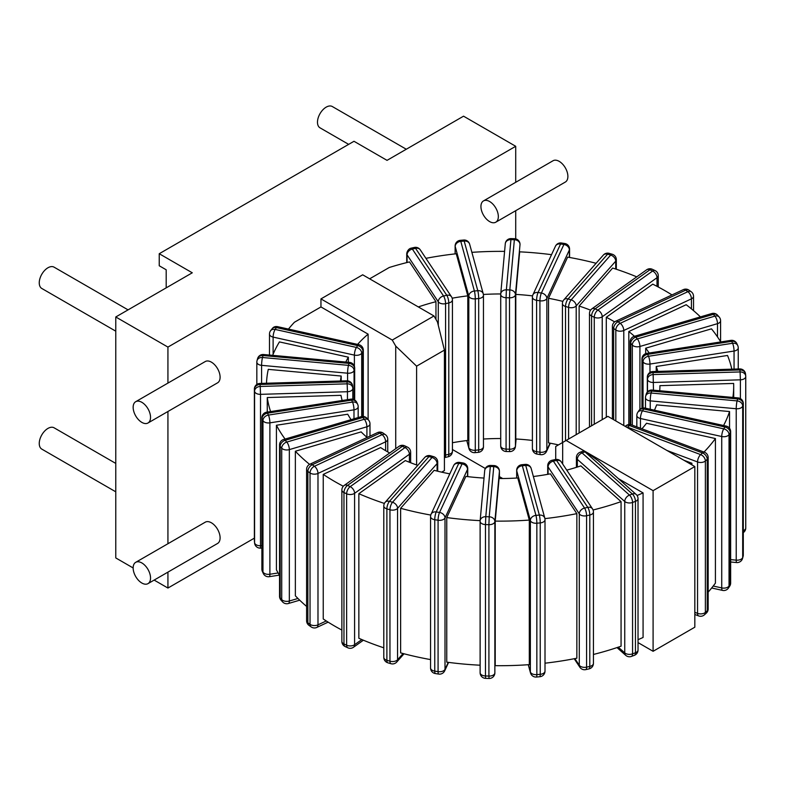 <?xml version="1.0" encoding="UTF-8"?>
<svg xmlns="http://www.w3.org/2000/svg" width="785" height="785" viewBox="0 0 785 785"><rect width="100%" height="100%" fill="white"/><g stroke="black" fill="none" stroke-linecap="round" stroke-linejoin="round"><path stroke-width="1.18" d="M594.265 424.224L594.265 317.258L591.586 316.002A5.652 2.904 -64.9 0 1 595.148 308.848L597.827 310.095A5.652 2.904 115.1 0 0 594.265 317.258A5.652 3.268 0 0 0 602.223 316.767A5.652 3.591 -125.5 0 0 597.827 310.095L652.61 271.041A5.652 3.591 54.5 0 1 657.006 277.713A5.652 3.268 0 0 0 658.262 275.653A5.652 5.652 0 0 0 655.004 270.531A5.652 2.904 115.1 0 0 652.61 271.041L649.931 269.785A5.652 2.904 -64.9 0 1 652.325 269.284A5.652 5.652 0 0 0 646.654 269.795A5.652 3.591 54.5 0 1 649.931 269.785L595.148 308.848A5.652 3.591 -125.5 0 0 591.861 308.858A5.652 5.652 0 0 0 589.496 313.47A5.652 3.268 0 0 0 591.586 316.002L591.586 425.774M606.285 417.286L606.285 317.277L652.757 284.16A233.626 134.883 0 0 1 671.999 294.924M708.168 592.125A233.626 134.883 0 0 0 715.42 583.108L715.42 438.54L646.497 423.262A159.846 92.287 180 0 1 641.914 428.787M532.544 295.886A159.846 92.287 180 0 0 515.794 294.404L515.794 438.982A159.846 92.287 180 0 1 532.397 440.434M596.1 263.289A233.626 134.883 0 0 0 567.634 257.127L548.519 298.3L548.519 442.877A159.846 92.287 180 0 1 558.449 444.909M483.452 439.031A159.846 92.287 180 0 1 500.712 438.53M452.425 442.73A159.846 92.287 180 0 1 467.801 440.434L467.801 295.857L456.252 253.761A233.626 134.883 0 0 0 425.931 258.334M351.062 419.651A159.846 92.287 180 0 1 347.735 414.225L276.428 425.254L276.428 569.822A233.626 134.883 0 0 0 279.548 575.366M367.105 437.471A159.846 92.287 180 0 1 361.139 431.897L295.356 451.247L295.356 595.815A233.626 134.883 0 0 0 306.601 606.432M341.867 630.07A233.626 134.883 180 0 1 323.243 618.972L323.243 474.395L380.617 447.578A159.846 92.287 180 0 0 389.694 453.004M417.757 465.358A159.846 92.287 180 0 1 405.315 460.569L358.853 493.696L358.853 638.274A233.626 134.883 0 0 0 383.796 647.811M593.431 654.464A233.626 134.883 0 0 0 621.063 646.202L621.063 501.635L580.851 465.888A159.846 92.287 180 0 1 566.741 470.127M545.006 663.188A233.626 134.883 0 0 0 576.857 658.203L576.857 513.635L550.403 473.836A159.846 92.287 180 0 1 533.378 476.505M495.217 521.103L495.217 665.67A233.626 134.883 0 0 0 529.306 664.64L529.306 520.072L517.757 477.967A159.846 92.287 180 0 1 499.074 478.536L495.217 521.103A233.626 134.883 0 0 0 529.306 520.072M430.769 515.058A233.626 134.883 0 0 1 400.625 508.297L400.625 652.875A233.626 134.883 0 0 0 430.563 659.596M480.155 520.641A233.626 134.883 0 0 1 446.753 517.57L446.753 662.147A233.626 134.883 0 0 0 480.116 665.209M638.028 639.677A233.626 134.883 0 0 0 643.072 637.479L643.072 492.911L618.462 478.693M627.274 427.56A5.652 2.512 -69.4 0 1 627.617 427.226L700.632 454.603L702.506 452.935A5.652 3.876 48.4 0 1 707.256 459.333A5.652 3.268 0 0 0 708.168 457.547A5.652 5.652 0 0 0 704.498 452.258A5.652 2.512 110.6 0 0 702.506 452.935L629.501 425.558A5.652 2.512 -69.4 0 1 631.483 424.881A5.652 5.652 0 0 0 625.743 425.951A5.652 3.876 48.4 0 1 629.501 425.558L627.617 427.226A5.652 3.876 -131.6 0 0 626.126 426.903M708.168 608.954A5.652 3.268 180 0 1 707.256 610.73A5.652 3.876 48.4 0 1 706.264 613.173A5.652 5.652 0 0 0 708.168 608.954L708.168 457.547M706.264 613.173L704.39 614.841A5.652 3.876 -131.6 0 0 705.381 612.398A5.652 3.268 180 0 1 697.551 613.36A5.652 2.512 110.6 0 0 698.65 615.911L694.823 614.478M700.632 454.603A5.652 2.512 110.6 0 0 697.551 461.953A5.652 3.268 0 0 0 705.381 460.991L705.381 612.398L707.256 610.73L707.256 459.333L705.381 460.991A5.652 3.876 -131.6 0 0 700.632 454.603M691.889 464.867L691.889 463.248L683.882 460.245M638.028 642.591L653.091 651.295L694.823 627.195L694.823 466.565L607.884 416.364L562.668 442.465L562.668 463.994M416.599 464.955L416.599 366.163L395.728 346.087L392.255 340.062L433.987 315.972L437.461 321.997L444.418 350.1L444.418 470.578L441.69 472.158M433.987 315.972L362.69 274.809L320.957 298.899L320.957 306.935L294.395 322.272A233.626 134.883 0 0 0 288.458 329.082M703.988 452.062A233.626 134.883 0 0 0 715.42 438.54M723.574 425.509A233.626 134.883 0 0 0 729.55 411.546L656.623 404.874A159.846 92.287 180 0 1 654.445 410.192M659.91 386.819L659.91 385.671A159.846 92.287 180 0 1 659.92 386.249A159.846 92.287 180 0 1 659.724 390.744M659.91 385.671L733.641 383.443A233.626 134.883 0 0 1 733.69 386.249A233.626 134.883 0 0 1 732.886 397.436M656.211 371.452L656.211 366.497A159.846 92.287 180 0 1 657.84 371.403M656.211 366.497L727.528 355.468A233.626 134.883 0 0 1 731.816 369.166M645.692 353.662L645.692 348.187A159.846 92.287 180 0 1 649.195 353.014M645.692 348.187L711.475 328.837A233.626 134.883 0 0 1 720.728 341.946M628.805 424.557L628.805 331.535A159.846 92.287 180 0 1 634.466 336.284M628.805 331.535L686.178 304.717A233.626 134.883 0 0 1 700.436 316.885M606.285 317.277A159.846 92.287 180 0 1 614.635 321.889M579.134 432.967L579.134 306.042A159.846 92.287 180 0 1 590.556 310.163M579.134 306.042L612.653 268.058A233.626 134.883 0 0 1 636.753 276.86M515.794 294.404L519.66 251.838A233.626 134.883 0 0 1 551.531 254.674M548.519 298.3A159.846 92.287 180 0 1 562.874 301.381M483.393 294.463A159.846 92.287 180 0 1 500.732 293.963M504.598 251.386A233.626 134.883 0 0 0 471.883 252.348M452.16 298.202A159.846 92.287 180 0 1 467.801 295.857M340.474 381.01A159.846 92.287 180 0 1 341.2 376.035L268.274 369.362A233.626 134.883 0 0 0 266.498 383.247M345.812 362.042A159.846 92.287 180 0 1 348.354 357.185L279.421 341.907A233.626 134.883 0 0 0 272.65 355.35M342.142 400.507A159.846 92.287 180 0 1 340.994 395.326L267.263 397.553A233.626 134.883 0 0 0 270.599 411.575M276.428 425.254A233.626 134.883 0 0 0 285.092 439.06M295.356 451.247A233.626 134.883 0 0 0 309.604 464.367M323.243 474.395A233.626 134.883 0 0 0 343.3 486.249M358.853 493.696A233.626 134.883 0 0 0 384.405 503.44M593.067 509.985A233.626 134.883 0 0 0 621.063 501.635M544.908 518.62A233.626 134.883 0 0 0 576.857 513.635M400.625 508.297L434.144 470.323A159.846 92.287 180 0 0 449.805 473.855M446.753 517.57L465.868 476.397A159.846 92.287 180 0 0 484.021 478.065M690.731 464.2A233.626 134.883 0 0 0 691.889 463.248M637.077 495.502A233.626 134.883 0 0 0 643.072 492.911M418.336 306.935A159.846 92.287 180 0 1 435.96 301.705L409.495 261.915A233.626 134.883 0 0 0 389.252 267.499L369.647 278.822M320.957 306.935L368.116 334.155L368.116 419.602M357.597 344.399A159.846 92.287 180 0 1 368.116 334.155M348.354 362.277L348.354 357.185M341.2 380.99L341.2 376.035M435.96 319.377L435.96 301.705M467.732 468.527A5.652 5.652 0 0 0 462.944 462.944A5.652 1.197 98.8 0 0 462.08 463.915L458.754 463.395L436.215 511.948L439.541 512.458A5.652 1.197 98.8 0 0 438.079 520.229A5.652 3.268 0 0 0 445.007 517.923A5.652 4.465 -155.1 0 0 439.541 512.458L462.08 463.915A5.652 4.465 24.9 0 1 467.536 469.381A5.652 3.268 0 0 0 467.732 468.527L467.732 476.623M467.536 476.603L467.536 469.381L445.007 517.923L445.007 669.32A5.652 3.268 180 0 1 438.079 671.636A5.652 1.197 98.8 0 0 438.678 674.07A5.652 5.652 0 0 0 444.673 670.861A5.652 4.465 -155.1 0 0 445.007 669.32L448.245 662.344M435.351 673.559A5.652 1.197 -81.2 0 1 434.753 671.116A5.652 3.268 180 0 1 430.563 667.966A5.652 5.652 0 0 0 435.351 673.559L438.678 674.07M458.754 463.395A5.652 1.197 -81.2 0 1 459.617 462.424A5.652 5.652 0 0 0 453.622 465.633A5.652 4.465 24.9 0 1 458.754 463.395M430.563 516.569A5.652 3.268 0 0 0 434.753 519.719A5.652 1.197 -81.2 0 1 436.215 511.948A5.652 4.465 -155.1 0 0 431.093 514.185A5.652 5.652 0 0 0 430.563 516.569L430.563 667.966M267.263 412.096L267.263 397.553M729.55 428.267L729.55 411.546M369.99 423.88A5.652 5.652 0 0 0 368.577 420.132A5.652 4.111 138.6 0 0 364.338 419.259L362.778 417.483L285.21 440.307L286.77 442.073A5.652 4.111 138.6 0 0 281.727 448.176A5.652 3.268 0 0 0 289.341 449.609A5.652 2.1 -106.4 0 0 286.77 442.073L364.338 419.259A5.652 2.1 73.6 0 1 366.909 426.785A5.652 3.268 0 0 0 369.99 423.88L369.99 436.126M366.909 437.304L366.909 426.785L289.341 449.609L289.341 601.006A5.652 3.268 180 0 1 281.727 599.573A5.652 4.111 138.6 0 0 282.531 601.84A5.652 5.652 0 0 0 288.37 603.518A5.652 2.1 -106.4 0 0 289.341 601.006L297.947 598.474M280.961 600.064A5.652 4.111 -41.4 0 1 280.166 597.807A5.652 3.268 180 0 1 279.548 596.325A5.652 5.652 0 0 0 280.961 600.064L282.531 601.84M362.778 417.483A5.652 4.111 -41.4 0 1 367.017 418.366A5.652 5.652 0 0 0 361.178 416.678A5.652 2.1 73.6 0 1 362.778 417.483M279.548 444.918A5.652 3.268 0 0 0 280.166 446.41A5.652 4.111 -41.4 0 1 285.21 440.307A5.652 2.1 -106.4 0 0 283.611 439.492A5.652 5.652 0 0 0 279.548 444.918L279.548 596.325M312.263 464.74A5.652 2.904 -115.1 0 0 309.869 464.229A5.652 5.652 0 0 0 306.601 469.361A5.652 3.268 0 0 0 307.867 471.412A5.652 3.591 -54.5 0 1 312.263 464.74L314.432 466.28A5.652 3.591 125.5 0 0 310.036 472.953A5.652 3.268 0 0 0 317.984 473.443A5.652 2.904 -115.1 0 0 314.432 466.28L382.089 434.654A5.652 2.904 64.9 0 1 385.641 441.808A5.652 3.268 0 0 0 387.741 439.276A5.652 5.652 0 0 0 385.366 434.664A5.652 3.591 125.5 0 0 382.089 434.654L379.92 433.104A5.652 3.591 -54.5 0 1 383.198 433.124A5.652 5.652 0 0 0 377.526 432.604A5.652 2.904 64.9 0 1 379.92 433.104L312.263 464.74M308.976 625.36A5.652 3.591 -54.5 0 1 307.867 622.809A5.652 3.268 180 0 1 306.601 620.758A5.652 5.652 0 0 0 308.976 625.36L311.145 626.911A5.652 5.652 0 0 0 316.826 627.431A5.652 2.904 -115.1 0 0 317.984 624.84A5.652 3.268 180 0 1 310.036 624.36L307.867 622.809L307.867 471.412L310.036 472.953L310.036 624.36A5.652 3.591 125.5 0 0 311.145 626.911M358.176 406.689A5.652 5.652 0 0 0 357.656 404.304A5.652 4.465 155.1 0 0 352.524 402.067L351.631 400.144L267.538 413.155L268.431 415.079A5.652 4.465 155.1 0 0 262.965 420.544A5.652 3.268 0 0 0 269.893 422.85A5.652 1.197 -98.8 0 0 268.431 415.079L352.524 402.067A5.652 1.197 81.2 0 1 353.986 409.839A5.652 3.268 0 0 0 358.176 406.689L358.176 417.561M353.986 418.798L353.986 409.839L269.893 422.85L269.893 574.247A5.652 3.268 180 0 1 262.965 571.941A5.652 4.465 155.1 0 0 263.299 573.472A5.652 5.652 0 0 0 269.294 576.681A5.652 1.197 -98.8 0 0 269.893 574.247L278.145 572.971M262.416 571.558A5.652 4.465 -24.9 0 1 262.082 570.018A5.652 3.268 180 0 1 261.886 569.174A5.652 5.652 0 0 0 262.416 571.558L263.299 573.472M351.631 400.144A5.652 4.465 -24.9 0 1 356.763 402.381A5.652 5.652 0 0 0 350.767 399.173A5.652 1.197 81.2 0 1 351.631 400.144M261.886 417.777A5.652 3.268 0 0 0 262.082 418.621A5.652 4.465 -24.9 0 1 267.538 413.155A5.652 1.197 -98.8 0 0 266.674 412.184A5.652 5.652 0 0 0 261.886 417.777L261.886 569.174M347.156 383.836L347.451 391.715A5.652 3.268 0 0 0 352.818 388.457A5.652 3.268 0 0 0 352.808 388.281A5.652 4.612 174.8 0 0 352.789 387.947A5.652 4.612 174.8 0 0 347.156 383.836L346.98 381.853A5.652 4.612 -5.2 0 1 352.612 385.955A5.652 5.652 0 0 0 346.803 380.813L346.98 381.853L260.041 384.483L259.864 383.443A5.652 5.652 0 0 0 254.379 389.105L254.379 389.105A5.652 3.268 0 0 0 254.389 389.272A5.652 4.612 -5.2 0 1 260.041 384.483L260.218 386.465A5.652 4.612 174.8 0 0 254.575 391.254A5.652 3.268 0 0 0 260.512 394.345L260.218 386.465L347.156 383.836M347.451 399.693L347.451 391.715L260.512 394.345L260.512 545.742A5.652 3.268 180 0 1 254.575 542.661A5.652 4.612 174.8 0 0 254.585 542.994A5.652 5.652 0 0 0 260.394 548.136L260.512 545.742L261.886 545.703M254.458 541.346A5.652 4.612 -5.2 0 1 254.409 541.012A5.652 4.612 -5.2 0 1 254.389 540.669A5.652 3.268 180 0 1 254.379 540.502A5.652 3.268 180 0 1 254.389 540.325M254.448 388.595A5.652 3.268 0 0 0 254.379 389.105L254.379 540.502A5.652 5.652 0 0 0 254.409 541.012L254.585 542.994M256.901 361.6A5.652 3.268 0 0 0 256.832 362.111A5.652 3.268 0 0 0 261.601 365.339A5.652 0.726 -84.8 0 1 262.494 357.499L348.471 365.359A5.652 0.726 95.2 0 0 347.588 373.199A5.652 3.268 0 0 0 354.064 370.491L354.064 399.663M354.604 399.948L354.604 368.528A5.652 3.268 0 0 0 354.673 368.018A5.652 5.652 0 0 0 349.531 362.385A5.652 0.726 95.2 0 0 349.011 363.396A5.652 4.563 15.3 0 1 354.604 368.528L354.064 370.491A5.652 4.563 -164.7 0 0 348.471 365.359L349.011 363.396L263.024 355.536L262.494 357.499A5.652 4.563 -164.7 0 0 257.038 360.619A5.652 5.652 0 0 0 256.832 362.111L256.832 384.444M263.024 355.536A5.652 0.726 -84.8 0 1 263.544 354.516A5.652 5.652 0 0 0 257.578 358.657A5.652 4.563 15.3 0 1 263.024 355.536M362.935 416.452L362.935 351.376A5.652 3.268 0 0 0 363.308 350.208A5.652 5.652 0 0 0 358.873 344.684A5.652 1.658 102.5 0 0 357.646 345.586A5.652 4.308 33.6 0 1 362.935 351.376L361.699 353.23A5.652 4.308 -146.4 0 0 356.419 347.441L357.646 345.586L276.379 327.571L275.142 329.435A5.652 4.308 -146.4 0 0 270.433 330.917A5.652 5.652 0 0 0 269.49 334.047A5.652 3.268 0 0 0 273.111 337.099A5.652 1.658 -77.5 0 1 275.142 329.435L356.419 347.441A5.652 1.658 102.5 0 0 354.388 355.114A5.652 3.268 0 0 0 361.699 353.23L361.699 416.55M154.145 580.086L167.931 588.043L254.379 538.137M167.931 588.043L167.931 572.128M167.931 543.73L167.931 411.487M167.931 383.09L167.931 347.088L515.716 146.295L463.552 116.18L387.034 160.356L353.996 141.28L159.237 253.722L159.237 265.772L166.194 269.785L166.194 287.86M515.716 238.866L515.716 210.694M515.716 182.297L515.716 146.295M272.699 328.061A5.652 4.308 33.6 0 1 276.379 327.571A5.652 1.658 -77.5 0 1 277.596 326.668A5.652 5.652 0 0 0 274.338 326.913A4.367 2.522 120 0 0 272.699 328.061L270.54 330.77M410.947 248.246A4.367 2.522 120 0 0 410.32 248.413A4.367 2.522 120 0 0 406.728 253.997L406.728 262.592M406.728 253.997A5.652 3.268 0 0 0 407.072 254.86A5.652 4.308 -33.6 0 1 412.361 249.071A5.652 1.658 -102.5 0 0 411.134 248.168A5.652 5.652 0 0 0 410.32 248.413M452.425 299.899A5.652 5.652 0 0 0 451.483 296.769A5.652 4.308 146.4 0 0 446.773 295.278L415.569 248.354A5.652 4.308 -33.6 0 1 420.279 249.846A5.652 5.652 0 0 0 414.343 247.452A5.652 1.658 77.5 0 1 415.569 248.354L412.361 249.071L443.554 295.994A5.652 4.308 146.4 0 0 438.275 301.783A5.652 3.268 0 0 0 445.586 303.658L448.794 302.941A5.652 3.268 0 0 0 452.425 299.899L452.425 451.296A5.652 3.268 180 0 1 448.794 454.348A5.652 1.658 77.5 0 1 447.99 456.821L444.781 457.527A5.652 1.658 -102.5 0 0 445.586 455.055A5.652 3.268 180 0 1 444.418 455.241M446.773 295.278A5.652 1.658 77.5 0 1 448.794 302.941L448.794 454.348L445.586 455.055L445.586 303.658A5.652 1.658 -102.5 0 0 443.554 295.994L446.773 295.278M392.255 340.062L320.957 298.899M416.599 366.163L444.418 350.1M653.091 651.295L653.091 490.654L566.142 440.463M585.522 451.679A5.613 3.248 -120 0 0 583.226 451.12A5.652 2.512 69.4 0 1 584.953 451.856A5.652 3.876 -48.4 0 1 585.522 451.679L598.464 460.923L636.125 494.403A5.652 3.876 131.6 0 0 632.367 494.01A5.652 2.512 69.4 0 1 635.448 501.37A5.652 3.268 0 0 0 638.028 498.632A5.652 5.652 0 0 0 636.125 494.403M583.226 451.12L580.086 452.258A5.652 5.652 0 0 0 576.416 457.557A5.652 3.268 0 0 0 577.328 459.333L624.742 501.487A5.652 3.268 0 0 0 632.563 502.449A5.652 2.512 -110.6 0 0 629.482 495.09A5.652 3.876 131.6 0 0 624.742 501.487L624.742 652.894A5.652 3.876 131.6 0 0 625.723 655.338L617.01 647.586M395.728 448.696L395.728 346.087M577.328 467.036L577.328 459.333A5.652 3.876 -48.4 0 1 582.068 452.945L629.482 495.09L632.367 494.01L584.953 451.856L582.068 452.945A5.652 2.512 -110.6 0 0 580.086 452.258M638.028 650.029A5.652 3.268 180 0 1 635.448 652.767A5.652 2.512 69.4 0 1 634.358 655.328A5.652 5.652 0 0 0 638.028 650.029L638.028 498.632M634.358 655.328L631.464 656.407A5.652 2.512 -110.6 0 0 632.563 653.846A5.652 3.268 180 0 1 624.742 652.894L618.286 647.154M562.668 442.465L555.711 446.488L555.711 459.47M694.823 466.565L653.091 490.654M452.425 449.501L485.316 468.488M499.427 476.632L502.694 478.526M159.237 253.722L192.276 272.797L115.768 316.973L115.768 557.929L133.156 567.967M115.768 316.973L167.931 347.088M115.768 331.172L41.801 288.468A12.295 7.094 -60 0 1 39.25 282.835A12.295 7.094 -60 0 1 44.617 270.462A12.295 7.094 -60 0 1 54.096 267.165L128.063 309.869M115.768 491.812L41.801 449.108A12.295 7.094 -60 0 1 39.25 443.476A12.295 7.094 -60 0 1 44.617 431.102A12.295 7.094 -60 0 1 54.096 427.805L115.768 463.415M348.658 144.362L320.025 127.837A12.295 7.094 -60 0 1 317.483 122.205A12.295 7.094 -60 0 1 322.851 109.831A12.295 7.094 -60 0 1 332.32 106.534L406.287 149.238M483.383 294.797A5.652 4.563 164.7 0 0 483.256 293.816A5.652 4.563 164.7 0 0 477.8 290.695A5.652 0.726 84.8 0 1 478.683 298.536L475.288 298.849A5.652 0.726 -95.2 0 0 474.395 291.009L477.8 290.695L464.18 241.054L460.785 241.358A5.652 0.726 -95.2 0 0 460.265 240.347A5.652 5.652 0 0 0 455.123 245.98A5.652 3.268 0 0 0 455.192 246.49A5.652 4.563 -15.3 0 1 460.785 241.358L474.395 291.009A5.652 4.563 164.7 0 0 468.812 296.131A5.652 3.268 0 0 0 475.288 298.849L475.288 450.247A5.652 3.268 180 0 1 468.812 447.538A5.652 4.563 164.7 0 0 468.949 448.52L466.761 440.552M468.949 448.52A5.652 5.652 0 0 0 474.915 452.651A5.652 0.726 -95.2 0 0 475.288 450.247L478.683 449.933A5.652 0.726 84.8 0 1 478.31 452.346A5.652 5.652 0 0 0 483.452 446.714A5.652 3.268 180 0 1 478.683 449.933L478.683 298.536A5.652 3.268 0 0 0 483.452 295.307A5.652 5.652 0 0 0 483.256 293.816L469.636 244.174A5.652 5.652 0 0 0 463.67 240.033A5.652 0.726 84.8 0 1 464.18 241.054A5.652 4.563 -15.3 0 1 469.636 244.174M505.275 244.086A5.652 4.612 5.2 0 1 505.285 243.743A5.652 4.612 5.2 0 1 510.927 239.641L506.364 289.832A5.652 4.612 -174.8 0 0 500.732 293.933A5.652 4.612 -174.8 0 0 500.722 294.277A5.652 3.268 0 0 0 500.712 294.444A5.652 3.268 0 0 0 506.07 297.711L506.07 449.108A5.652 3.268 180 0 1 500.712 445.851A5.652 3.268 180 0 1 500.722 445.674L500.722 294.62M516.098 438.992L515.451 446.125L515.451 294.718A5.652 4.612 -174.8 0 0 509.808 289.93L509.504 297.809L506.07 297.711L506.364 289.832L509.808 289.93L514.361 239.739L510.927 239.641L511.094 238.601A5.652 5.652 0 0 0 505.285 243.743L500.732 293.933A5.652 5.652 0 0 0 500.712 294.444L500.712 445.851A5.652 5.652 0 0 0 506.197 451.503L506.07 449.108L509.504 449.216L509.632 451.601A5.652 5.652 0 0 0 515.441 446.459L515.441 446.459A5.652 4.612 -174.8 0 0 515.451 446.125A5.652 3.268 180 0 1 509.504 449.216L509.504 297.809A5.652 3.268 0 0 0 515.451 294.718L520.013 244.527A5.652 3.268 0 0 0 520.013 244.361A5.652 3.268 0 0 0 519.945 243.85M514.361 239.739A5.652 4.612 5.2 0 1 520.013 244.527L520.013 244.361A5.652 5.652 0 0 0 514.528 238.709L514.361 239.739M569.567 249.1A5.652 5.652 0 0 0 564.778 243.507A5.652 1.197 98.8 0 0 563.915 244.478L560.588 243.968A5.652 1.197 -81.2 0 1 561.452 242.997A5.652 5.652 0 0 0 555.456 246.205A5.652 4.465 24.9 0 1 560.588 243.968L538.059 292.52L541.385 293.031A5.652 1.197 98.8 0 0 539.923 300.802A5.652 3.268 0 0 0 546.851 298.496A5.652 4.465 -155.1 0 0 541.385 293.031L563.915 244.478A5.652 4.465 24.9 0 1 569.38 249.944A5.652 3.268 0 0 0 569.567 249.1L569.567 257.47M539.923 452.199A5.652 1.197 98.8 0 0 540.522 454.643A5.652 5.652 0 0 0 546.517 451.434A5.652 4.465 -155.1 0 0 546.851 449.893A5.652 3.268 180 0 1 539.923 452.199L536.597 451.689A5.652 3.268 180 0 1 532.397 448.539A5.652 5.652 0 0 0 537.195 454.123A5.652 1.197 -81.2 0 1 536.597 451.689L536.597 300.292L539.923 300.802L539.923 452.199M538.059 292.52A5.652 4.465 -155.1 0 0 532.927 294.758A5.652 5.652 0 0 0 532.397 297.132A5.652 3.268 0 0 0 536.597 300.292A5.652 1.197 -81.2 0 1 538.059 292.52M568.585 439.05L568.585 307.377A5.652 3.268 0 0 0 576.2 305.954A5.652 4.111 -138.6 0 0 571.156 299.85A5.652 2.1 106.4 0 0 568.585 307.377L565.524 306.474A5.652 2.1 -73.6 0 1 568.085 298.948L571.156 299.85L610.681 255.066L607.61 254.163A5.652 2.1 -73.6 0 1 609.209 253.359A5.652 5.652 0 0 0 603.371 255.047A5.652 4.111 41.4 0 1 607.61 254.163L568.085 298.948A5.652 4.111 -138.6 0 0 563.846 299.821A5.652 5.652 0 0 0 562.433 303.569A5.652 3.268 0 0 0 565.524 306.474L565.524 440.817M616.333 259.688A5.652 5.652 0 0 0 612.28 254.261A5.652 2.1 106.4 0 0 610.681 255.066A5.652 4.111 41.4 0 1 615.715 261.17A5.652 3.268 0 0 0 616.333 259.688L616.333 269.255M730.649 431.613A5.652 5.652 0 0 0 726.213 426.098A5.652 1.658 102.5 0 0 724.987 427.001L643.72 408.985L642.483 410.84A5.652 4.308 -146.4 0 0 637.773 412.331A5.652 5.652 0 0 0 636.831 415.461A5.652 3.268 0 0 0 640.452 418.513A5.652 1.658 -77.5 0 1 642.483 410.84L723.76 428.855A5.652 1.658 102.5 0 0 721.729 436.519A5.652 3.268 0 0 0 729.039 434.645A5.652 4.308 -146.4 0 0 723.76 428.855L724.987 427.001A5.652 4.308 33.6 0 1 730.276 432.79A5.652 3.268 0 0 0 730.649 431.613L730.649 583.019A5.652 3.268 180 0 1 730.276 584.187L729.039 586.042A5.652 3.268 180 0 1 721.729 587.916A5.652 1.658 102.5 0 0 722.534 590.398L711.671 587.985M728.47 588.004A5.652 4.308 -146.4 0 0 729.039 586.042L729.039 434.645L730.276 432.79L730.276 584.187A5.652 4.308 33.6 0 1 729.707 586.15L728.47 588.004A5.652 5.652 0 0 1 722.534 590.398M643.72 408.985A5.652 1.658 -77.5 0 1 644.936 408.082A5.652 5.652 0 0 0 639.01 410.476A5.652 4.308 33.6 0 1 643.72 408.985M645.535 397.141A5.652 3.268 0 0 0 645.466 397.652A5.652 3.268 0 0 0 650.235 400.88A5.652 0.726 -84.8 0 1 651.118 393.03L737.105 400.899A5.652 0.726 95.2 0 0 736.222 408.74A5.652 3.268 0 0 0 742.688 406.022A5.652 4.563 -164.7 0 0 737.105 400.899L737.645 398.937A5.652 4.563 15.3 0 1 743.228 404.059A5.652 3.268 0 0 0 743.297 403.549L743.297 554.956A5.652 3.268 180 0 1 743.228 555.466L742.688 557.428A5.652 3.268 180 0 1 736.222 560.137A5.652 0.726 95.2 0 0 736.595 562.551L730.649 562.001M743.297 403.549A5.652 5.652 0 0 0 738.155 397.916A5.652 0.726 95.2 0 0 737.645 398.937L651.658 391.067L651.118 393.03A5.652 4.563 -164.7 0 0 645.663 396.16A5.652 5.652 0 0 0 645.466 397.652L645.466 408.2M742.561 558.41A5.652 4.563 -164.7 0 0 742.688 557.428L742.688 406.022L743.228 404.059L743.228 555.466A5.652 4.563 15.3 0 1 743.101 556.447L742.561 558.41A5.652 5.652 0 0 1 736.595 562.551M651.658 391.067A5.652 0.726 -84.8 0 1 652.178 390.057A5.652 5.652 0 0 0 646.202 394.188A5.652 4.563 15.3 0 1 651.658 391.067M653.454 390.174L653.159 374.582L740.098 371.943L740.392 379.822A5.652 3.268 0 0 0 745.75 376.564A5.652 3.268 0 0 0 745.74 376.398A5.652 4.612 174.8 0 0 745.73 376.054A5.652 4.612 174.8 0 0 740.098 371.943L739.912 369.961A5.652 4.612 -5.2 0 1 745.544 374.072L745.544 374.072A5.652 5.652 0 0 0 739.745 368.93L739.912 369.961L652.973 372.59L652.806 371.56A5.652 5.652 0 0 0 647.321 377.212L647.321 377.212A5.652 3.268 0 0 0 647.331 377.379L647.507 379.371A5.652 3.268 0 0 0 653.454 382.462L740.392 379.822L740.392 398.603M647.389 376.702A5.652 3.268 0 0 0 647.321 377.212L647.321 392.058L647.331 377.379A5.652 4.612 -5.2 0 1 652.973 372.59L653.159 374.582A5.652 4.612 174.8 0 0 647.507 379.371L647.507 391.843M738.243 347.892A5.652 5.652 0 0 0 737.723 345.508A5.652 4.465 155.1 0 0 732.591 343.271L731.698 341.347A5.652 4.465 -24.9 0 1 736.83 343.585A5.652 5.652 0 0 0 730.835 340.376A5.652 1.197 81.2 0 1 731.698 341.347L647.615 354.359L648.498 356.282A5.652 4.465 155.1 0 0 643.043 361.748A5.652 3.268 0 0 0 649.97 364.054A5.652 1.197 -98.8 0 0 648.498 356.282L732.591 343.271A5.652 1.197 81.2 0 1 734.053 351.042A5.652 3.268 0 0 0 738.243 347.892L738.243 368.97M642.15 408.171L642.15 359.824A5.652 4.465 -24.9 0 1 647.615 354.359A5.652 1.197 -98.8 0 0 646.742 353.387A5.652 5.652 0 0 0 641.953 358.98A5.652 3.268 0 0 0 642.15 359.824L643.043 361.748L643.043 407.994M720.581 320.741A5.652 5.652 0 0 0 719.168 317.003A5.652 4.111 138.6 0 0 714.929 316.12L713.369 314.353A5.652 4.111 -41.4 0 1 717.608 315.227A5.652 5.652 0 0 0 711.769 313.549A5.652 2.1 73.6 0 1 713.369 314.353L635.801 337.167L637.361 338.943A5.652 4.111 138.6 0 0 632.317 345.047A5.652 3.268 0 0 0 639.922 346.47A5.652 2.1 -106.4 0 0 637.361 338.943L714.929 316.12A5.652 2.1 73.6 0 1 717.5 323.655A5.652 3.268 0 0 0 720.581 320.741L720.581 341.701M630.757 424.665L630.757 343.271A5.652 4.111 -41.4 0 1 635.801 337.167A5.652 2.1 -106.4 0 0 634.202 336.363A5.652 5.652 0 0 0 630.139 341.789A5.652 3.268 0 0 0 630.757 343.271L632.317 345.047L632.317 425.195M410.643 452.199A5.652 5.652 0 0 0 407.386 447.077A5.652 2.904 115.1 0 0 404.991 447.578L402.312 446.331L347.529 485.395L350.198 486.641A5.652 2.904 115.1 0 0 346.636 493.794A5.652 3.268 0 0 0 354.594 493.314A5.652 3.591 -125.5 0 0 350.198 486.641L404.991 447.578A5.652 3.591 54.5 0 1 409.387 454.26A5.652 3.268 0 0 0 410.643 452.199L410.643 462.738M409.387 462.247L409.387 454.26L354.594 493.314L354.594 644.72A5.652 3.268 180 0 1 346.636 645.201A5.652 2.904 115.1 0 0 347.804 647.782A5.652 5.652 0 0 0 353.486 647.262A5.652 3.591 -125.5 0 0 354.594 644.72L361.836 639.559M345.125 646.536A5.652 2.904 -64.9 0 1 343.967 643.945A5.652 3.268 180 0 1 341.867 641.414A5.652 5.652 0 0 0 345.125 646.536L347.804 647.782M402.312 446.331A5.652 2.904 -64.9 0 1 404.707 445.821A5.652 5.652 0 0 0 399.025 446.341A5.652 3.591 54.5 0 1 402.312 446.331M341.867 490.007A5.652 3.268 0 0 0 343.967 492.548A5.652 2.904 -64.9 0 1 347.529 485.395A5.652 3.591 -125.5 0 0 344.242 485.405A5.652 5.652 0 0 0 341.867 490.007L341.867 641.414M389.458 501.36A5.652 4.111 -138.6 0 0 385.209 502.233A5.652 5.652 0 0 0 383.796 505.982A5.652 3.268 0 0 0 386.887 508.886A5.652 2.1 -73.6 0 1 389.458 501.36L392.52 502.263A5.652 2.1 106.4 0 0 389.959 509.789A5.652 3.268 0 0 0 397.563 508.366A5.652 4.111 -138.6 0 0 392.52 502.263L432.044 457.478A5.652 4.111 41.4 0 1 437.088 463.582A5.652 3.268 0 0 0 437.706 462.1A5.652 5.652 0 0 0 433.644 456.674A5.652 2.1 106.4 0 0 432.044 457.478L428.973 456.576A5.652 2.1 -73.6 0 1 430.572 455.771A5.652 5.652 0 0 0 424.734 457.449A5.652 4.111 41.4 0 1 428.973 456.576L389.458 501.36M387.859 662.805A5.652 2.1 -73.6 0 1 386.887 660.293A5.652 3.268 180 0 1 383.796 657.379A5.652 5.652 0 0 0 387.859 662.805L390.93 663.708A5.652 5.652 0 0 0 396.759 662.02A5.652 4.111 -138.6 0 0 397.563 659.763A5.652 3.268 180 0 1 389.959 661.186L386.887 660.293L386.887 508.886L389.959 509.789L389.959 661.186A5.652 2.1 106.4 0 0 390.93 663.708M484.679 470.941A5.652 4.612 5.2 0 1 484.698 470.608A5.652 4.612 5.2 0 1 490.331 466.496L485.778 516.687A5.652 4.612 -174.8 0 0 480.135 520.798A5.652 4.612 -174.8 0 0 480.126 521.132A5.652 3.268 0 0 0 480.116 521.309A5.652 3.268 0 0 0 485.473 524.566L485.778 516.687L489.212 516.795L488.918 524.674A5.652 3.268 0 0 0 494.864 521.583A5.652 4.612 -174.8 0 0 489.212 516.795L493.765 466.604A5.652 4.612 5.2 0 1 499.417 471.392A5.652 3.268 0 0 0 499.427 471.216A5.652 3.268 0 0 0 499.358 470.715M494.844 673.324L494.864 672.981A5.652 3.268 180 0 1 488.918 676.071L489.045 678.466A5.652 5.652 0 0 0 494.844 673.324A5.652 4.612 -174.8 0 0 494.864 672.981L494.864 521.583L499.417 471.392L499.417 478.536L499.427 471.216A5.652 5.652 0 0 0 493.942 465.564L493.765 466.604L490.331 466.496L490.497 465.456A5.652 5.652 0 0 0 484.698 470.608L480.135 520.798A5.652 5.652 0 0 0 480.116 521.309L480.116 672.706A5.652 3.268 180 0 1 480.126 672.539L480.126 521.476M485.601 678.358L485.473 675.963A5.652 3.268 180 0 1 480.116 672.706A5.652 5.652 0 0 0 485.601 678.358L489.045 678.466M544.937 519.179A5.652 4.563 164.7 0 0 544.81 518.188A5.652 4.563 164.7 0 0 539.354 515.068L525.734 465.426L522.329 465.74A5.652 0.726 -95.2 0 0 521.819 464.72A5.652 5.652 0 0 0 516.677 470.352A5.652 3.268 0 0 0 516.746 470.863A5.652 4.563 -15.3 0 1 522.329 465.74L535.949 515.382A5.652 4.563 164.7 0 0 530.366 520.504A5.652 3.268 0 0 0 536.842 523.222A5.652 0.726 -95.2 0 0 535.949 515.382L539.354 515.068A5.652 0.726 84.8 0 1 540.237 522.908A5.652 3.268 0 0 0 545.006 519.69L545.006 671.087A5.652 3.268 180 0 1 540.237 674.315L536.842 674.619A5.652 3.268 180 0 1 530.366 671.911A5.652 4.563 164.7 0 0 530.493 672.892L528.256 664.718M536.469 677.033A5.652 0.726 -95.2 0 0 536.842 674.619L536.842 523.222L540.237 522.908L540.237 674.315A5.652 0.726 84.8 0 1 539.864 676.719L536.469 677.033A5.652 5.652 0 0 1 530.493 672.892M525.734 465.426A5.652 4.563 -15.3 0 1 531.19 468.547A5.652 5.652 0 0 0 525.224 464.406A5.652 0.726 84.8 0 1 525.734 465.426M593.431 511.977A5.652 5.652 0 0 0 592.489 508.847A5.652 4.308 146.4 0 0 587.779 507.365L556.575 460.442L553.366 461.148A5.652 1.658 -102.5 0 0 552.14 460.245A5.652 5.652 0 0 0 547.704 465.77A5.652 3.268 0 0 0 548.087 466.938A5.652 4.308 -33.6 0 1 553.366 461.148L584.56 508.072A5.652 4.308 146.4 0 0 579.281 513.861A5.652 3.268 0 0 0 586.591 515.745A5.652 1.658 -102.5 0 0 584.56 508.072L587.779 507.365A5.652 1.658 77.5 0 1 589.8 515.029A5.652 3.268 0 0 0 593.431 511.977L593.431 663.384A5.652 3.268 180 0 1 589.8 666.426L586.591 667.142A5.652 3.268 180 0 1 579.281 665.258A5.652 4.308 146.4 0 0 579.85 667.221L574.208 658.733M585.787 669.615A5.652 1.658 -102.5 0 0 586.591 667.142L586.591 515.745L589.8 515.029L589.8 666.426A5.652 1.658 77.5 0 1 589.005 668.898L585.787 669.615A5.652 5.652 0 0 1 579.85 667.221M556.575 460.442A5.652 4.308 -33.6 0 1 561.285 461.923A5.652 5.652 0 0 0 555.358 459.539A5.652 1.658 77.5 0 1 556.575 460.442M693.528 296.308A5.652 5.652 0 0 0 691.153 291.706A5.652 3.591 125.5 0 0 687.876 291.686L685.707 290.146A5.652 3.591 -54.5 0 1 688.985 290.156A5.652 5.652 0 0 0 683.313 289.636A5.652 2.904 64.9 0 1 685.707 290.146L618.05 321.772L620.219 323.322A5.652 3.591 125.5 0 0 615.823 329.994A5.652 3.268 0 0 0 623.781 330.475A5.652 2.904 -115.1 0 0 620.219 323.322L687.876 291.686A5.652 2.904 64.9 0 1 691.428 298.849A5.652 3.268 0 0 0 693.528 296.308L693.528 310.634M613.654 419.7L613.654 328.454A5.652 3.591 -54.5 0 1 618.05 321.772A5.652 2.904 -115.1 0 0 615.656 321.271A5.652 5.652 0 0 0 612.398 326.393A5.652 3.268 0 0 0 613.654 328.454L615.823 329.994L615.823 420.946M147.992 583.638L217.553 543.475A12.295 7.094 -120 0 0 219.437 533.623A12.295 7.094 -120 0 0 211.4 522.79A12.295 7.094 -120 0 0 205.258 522.182L135.697 562.335A12.295 7.094 -120 0 0 133.813 572.187A12.295 7.094 -120 0 0 141.85 583.029A12.295 7.094 -120 0 0 147.992 583.638A12.295 7.094 -120 0 0 149.876 573.786A12.295 7.094 -120 0 0 141.85 562.943A12.295 7.094 -120 0 0 135.697 562.335M147.992 422.997L217.553 382.844A12.295 7.094 -120 0 0 219.437 372.983A12.295 7.094 -120 0 0 211.4 362.15A12.295 7.094 -120 0 0 205.258 361.542L135.697 401.704A12.295 7.094 -120 0 0 133.813 411.556A12.295 7.094 -120 0 0 141.85 422.389A12.295 7.094 -120 0 0 147.992 422.997A12.295 7.094 -120 0 0 149.876 413.146A12.295 7.094 -120 0 0 141.85 402.312A12.295 7.094 -120 0 0 135.697 401.704M489.634 201.519A12.295 7.094 60 0 1 497.67 212.352A12.295 7.094 60 0 1 495.777 222.204A12.295 7.094 60 0 1 489.634 221.596A12.295 7.094 60 0 1 481.597 210.763A12.295 7.094 60 0 1 483.481 200.911A12.295 7.094 60 0 1 489.634 201.519M483.481 200.911L553.042 160.748A12.295 7.094 60 0 1 559.195 161.357A12.295 7.094 60 0 1 567.221 172.19A12.295 7.094 60 0 1 565.337 182.051L495.777 222.204M602.223 419.632L602.223 316.767L657.006 277.713L657.006 286.329M667.014 450.502L697.551 461.953L697.551 613.36L694.823 612.329M438.079 520.229L438.079 671.636L434.753 671.116L434.753 519.719L438.079 520.229M281.727 448.176L281.727 599.573L280.166 597.807L280.166 446.41L281.727 448.176M385.641 450.688L385.641 441.808L317.984 473.443L317.984 624.84L326.275 620.964M262.965 420.544L262.965 571.941L262.082 570.018L262.082 418.621L262.965 420.544M254.575 391.254L254.575 542.661L254.575 391.254M352.808 388.624L352.808 399.231L352.818 388.457A5.652 5.652 0 0 0 352.789 387.947L352.612 385.955M261.601 383.394L261.601 365.339L347.588 373.199L347.588 380.843M273.111 354.231L273.111 337.099L354.388 355.114L354.388 366.261M438.275 325.265L438.275 301.783L407.072 254.86L407.072 262.514M635.448 501.37L635.448 652.767L632.563 653.846L632.563 502.449L635.448 501.37M455.192 253.879L455.192 246.49L468.812 296.131L468.812 447.538L466.898 440.542M549.981 443.142L546.851 449.893L546.851 298.496L569.38 249.944L569.38 257.441M576.2 434.654L576.2 305.954L615.715 261.17L615.715 269.049M640.452 428.247L640.452 418.513L721.729 436.519L721.729 587.916L713.222 586.032M650.235 409.26L650.235 400.88L736.222 408.74L736.222 560.137L730.649 559.627M745.74 376.741L745.74 527.795A5.652 3.268 180 0 1 745.75 527.962A5.652 3.268 180 0 1 743.297 530.66M649.97 372.424L649.97 364.054L734.053 351.042L734.053 369.097M639.922 409.407L639.922 346.47L717.5 323.655L717.5 336.893M346.636 493.794L346.636 645.201L343.967 643.945L343.967 492.548L346.636 493.794M437.088 471.069L437.088 463.582L397.563 508.366L397.563 659.763L403.068 653.522M488.918 676.071L485.473 675.963L485.473 524.566L488.918 524.674L488.918 676.071M516.746 478.036L516.746 470.863L530.366 520.504L530.366 671.911L528.393 664.709M548.087 474.268L548.087 466.938L579.281 513.861L579.281 665.258L574.856 658.605M623.781 425.539L623.781 330.475L691.428 298.849L691.428 308.868M646.654 269.795L591.861 308.858M655.004 270.531L652.325 269.284M658.262 275.653L658.262 286.996M589.496 313.47L589.496 426.981M704.498 452.258L631.483 424.881M625.743 425.951L625.243 426.392M698.65 615.911A5.652 5.652 0 0 0 704.39 614.841M448.608 662.393L444.673 670.861M462.944 462.944L459.617 462.424M453.622 465.633L431.093 514.185M733.69 397.514L733.69 386.249M299.703 600.182L288.37 603.518M368.577 420.132L367.017 418.366M361.178 416.678L283.611 439.492M377.526 432.604L309.869 464.229M306.601 469.361L306.601 620.758M385.366 434.664L383.198 433.124M387.741 439.276L387.741 451.905M328.13 622.142L316.826 627.431M279.401 575.12L269.294 576.681M357.656 404.304L356.763 402.381M350.767 399.173L266.674 412.184M261.886 548.097L260.394 548.136M346.803 380.813L259.864 383.443M257.578 358.657L257.038 360.619M349.531 362.385L263.544 354.516M354.673 368.018L354.673 399.997M414.343 247.452L411.134 248.168M451.483 296.769L420.279 249.846M447.99 456.821A5.652 5.652 0 0 0 452.425 451.296M576.416 457.557L576.416 467.33M625.723 655.338A5.652 5.652 0 0 0 631.464 656.407M269.49 334.047L269.49 355.065M270.766 330.406L270.433 330.917M363.308 350.208L363.308 416.472M358.873 344.684L277.596 326.668M455.123 245.98L455.123 253.879M463.67 240.033L460.265 240.347M483.452 295.307L483.452 446.714M478.31 452.346L474.915 452.651M514.528 238.709L511.094 238.601M516.118 439.001L515.441 446.459M509.632 451.601L506.197 451.503M550.324 443.211L546.517 451.434M555.456 246.205L532.927 294.758M564.778 243.507L561.452 242.997M532.397 297.132L532.397 448.539M540.522 454.643L537.195 454.123M603.371 255.047L563.846 299.821M562.433 303.569L562.433 442.603M612.28 254.261L609.209 253.359M636.831 415.461L636.831 426.883M729.707 586.15A5.652 5.652 0 0 0 730.649 583.019M726.213 426.098L644.936 408.082M639.01 410.476L637.773 412.331M743.101 556.447A5.652 5.652 0 0 0 743.297 554.956M738.155 397.916L652.178 390.057M646.202 394.188L645.663 396.16M743.297 532.622A5.652 5.652 0 0 0 745.75 527.962L745.75 376.564A5.652 5.652 0 0 0 745.73 376.054L745.544 374.072M739.745 368.93L652.806 371.56M730.835 340.376L646.742 353.387M737.723 345.508L736.83 343.585M641.953 358.98L641.953 408.229M711.769 313.549L634.202 336.363M719.168 317.003L717.608 315.227M630.139 341.789L630.139 424.557M363.386 640.207L353.486 647.262M407.386 447.077L404.707 445.821M399.025 446.341L344.242 485.405M424.734 457.449L385.209 502.233M383.796 505.982L383.796 657.379M433.644 456.674L430.572 455.771M437.706 462.1L437.706 471.226M404.039 653.777L396.759 662.02M493.942 465.564L490.497 465.456M516.677 470.352L516.677 478.036M539.864 676.719A5.652 5.652 0 0 0 545.006 671.087M545.006 519.69A5.652 5.652 0 0 0 544.81 518.188L531.19 468.547M525.224 464.406L521.819 464.72M547.704 465.77L547.704 474.336M589.005 668.898A5.652 5.652 0 0 0 593.431 663.384M592.489 508.847L561.285 461.923M555.358 459.539L552.14 460.245M683.313 289.636L615.656 321.271M691.153 291.706L688.985 290.156M612.398 326.393L612.398 418.974"/></g></svg>

